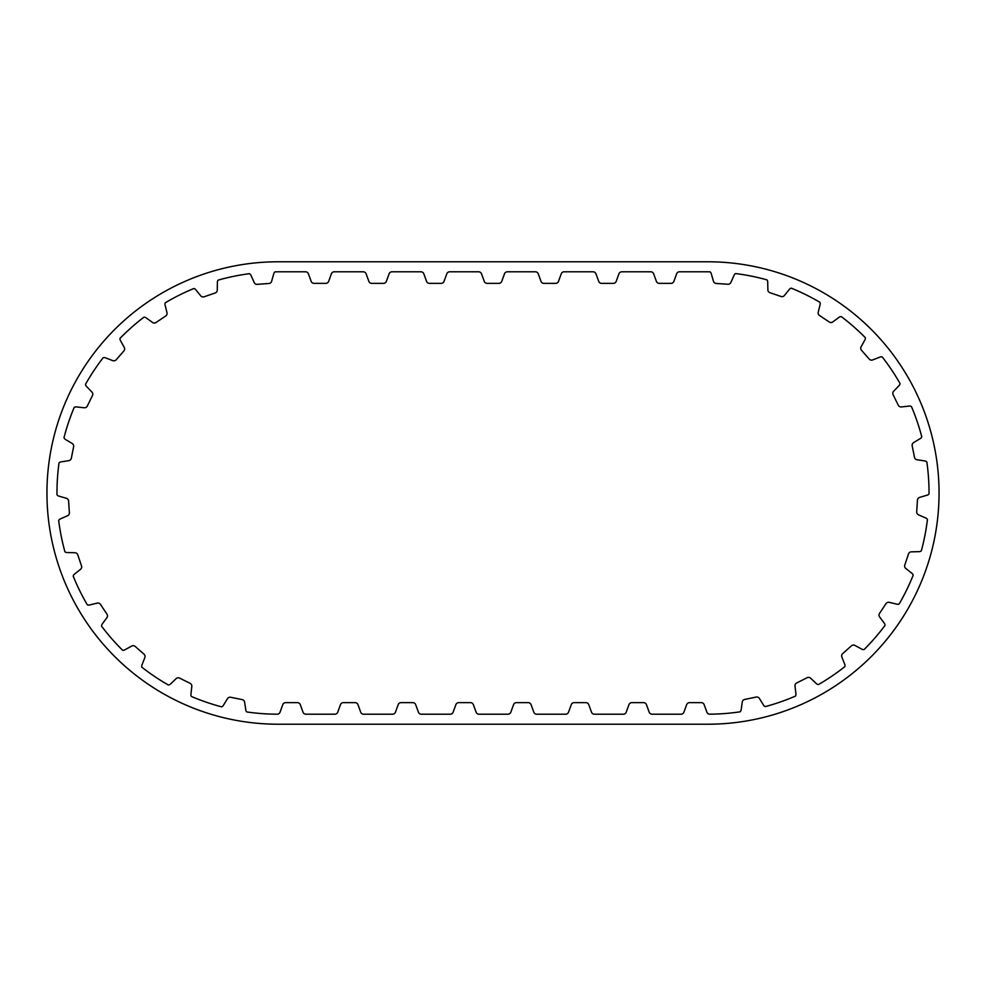 <?xml version="1.0" encoding="UTF-8"?>
<svg xmlns="http://www.w3.org/2000/svg" width="986" height="986" viewBox="0 0 986 986"><rect width="100%" height="100%" fill="white"/><g stroke="black" fill="none" stroke-linecap="round" stroke-linejoin="round"><path stroke-width="0.74" stroke-dasharray="4.93 3.7" d="M820.142 304.428A3.081 3.081 0 0 0 819.884 302.283A221.197 221.197 0 0 0 791.314 288.159A3.081 3.081 0 0 0 789.453 289.268L784.437 295.492A3.081 3.081 0 0 1 781.035 296.478L769.955 292.694A3.081 3.081 0 0 1 767.872 289.847L767.712 281.848A3.081 3.081 0 0 0 766.911 279.839A221.197 221.197 0 0 0 735.667 273.566A3.081 3.081 0 0 0 734.151 275.106L730.909 282.415A3.081 3.081 0 0 1 727.89 284.251L716.206 283.45A3.081 3.081 0 0 1 713.445 281.232L711.226 273.553A3.081 3.081 0 0 0 709.945 271.816A221.197 221.197 0 0 0 707.837 271.803L679.292 271.803A3.081 3.081 0 0 0 676.63 273.825L673.894 281.343A3.081 3.081 0 0 1 670.998 283.364L659.289 283.364A3.081 3.081 0 0 1 656.393 281.343L653.656 273.825A3.081 3.081 0 0 0 650.994 271.803L621.599 271.803A3.081 3.081 0 0 0 618.937 273.825L616.201 281.343A3.081 3.081 0 0 1 613.304 283.364L601.596 283.364A3.081 3.081 0 0 1 598.699 281.343L595.963 273.825A3.081 3.081 0 0 0 593.301 271.803L563.906 271.803A3.081 3.081 0 0 0 561.244 273.825L558.507 281.343A3.081 3.081 0 0 1 555.611 283.364L543.902 283.364A3.081 3.081 0 0 1 541.006 281.343L538.27 273.825A3.081 3.081 0 0 0 535.595 271.803L507.149 271.803A3.081 3.081 0 0 0 504.487 273.825L501.751 281.343A3.081 3.081 0 0 1 498.854 283.364L487.146 283.364A3.081 3.081 0 0 1 484.249 281.343L481.513 273.825A3.081 3.081 0 0 0 478.851 271.803L449.456 271.803A3.081 3.081 0 0 0 446.794 273.825L444.057 281.343A3.081 3.081 0 0 1 441.161 283.364L429.452 283.364A3.081 3.081 0 0 1 426.556 281.343L423.82 273.825A3.081 3.081 0 0 0 421.158 271.803L391.762 271.803A3.081 3.081 0 0 0 389.1 273.825L386.364 281.343A3.081 3.081 0 0 1 383.468 283.364L371.759 283.364A3.081 3.081 0 0 1 368.863 281.343L366.126 273.825A3.081 3.081 0 0 0 363.452 271.803L334.069 271.803A3.081 3.081 0 0 0 331.395 273.825L328.671 281.343A3.081 3.081 0 0 1 325.774 283.364L314.066 283.364A3.081 3.081 0 0 1 311.169 281.343L308.433 273.825A3.081 3.081 0 0 0 305.759 271.803L278.163 271.803A221.197 221.197 0 0 0 275.119 271.828A3.081 3.081 0 0 0 273.837 273.566L271.643 281.256A3.081 3.081 0 0 1 268.907 283.487L257.223 284.338A3.081 3.081 0 0 1 254.191 282.514L250.925 275.217A3.081 3.081 0 0 0 249.409 273.689A221.197 221.197 0 0 0 218.189 280.098A3.081 3.081 0 0 0 217.388 282.107L217.265 290.106A3.081 3.081 0 0 1 215.182 292.965L204.127 296.786A3.081 3.081 0 0 1 200.725 295.825L195.684 289.613A3.081 3.081 0 0 0 193.823 288.516A221.197 221.197 0 0 0 165.303 302.764A3.081 3.081 0 0 0 165.056 304.908L166.991 312.673A3.081 3.081 0 0 1 165.734 315.964L156.022 322.521A3.081 3.081 0 0 1 152.497 322.459L146.027 317.763A3.081 3.081 0 0 0 143.931 317.184A221.197 221.197 0 0 0 120.058 338.297A3.081 3.081 0 0 0 120.378 340.441L124.248 347.429A3.081 3.081 0 0 1 123.879 350.954L116.188 359.779A3.081 3.081 0 0 1 112.761 360.63L105.305 357.77A3.081 3.081 0 0 0 103.136 357.745A221.197 221.197 0 0 0 85.511 384.306A3.081 3.081 0 0 0 86.374 386.29L91.92 392.046A3.081 3.081 0 0 1 92.462 395.546L87.31 406.059A3.081 3.081 0 0 1 84.217 407.76L76.267 406.922A3.081 3.081 0 0 0 74.172 407.452A221.197 221.197 0 0 0 64.004 437.661A3.081 3.081 0 0 0 65.347 439.362L72.188 443.49A3.081 3.081 0 0 1 73.617 446.732L71.349 458.219A3.081 3.081 0 0 1 68.798 460.659L60.898 461.892A3.081 3.081 0 0 0 59.012 462.952A221.197 221.197 0 0 0 56.978 494.762A3.081 3.081 0 0 0 58.704 496.057L66.382 498.287A3.081 3.081 0 0 1 68.601 501.036L69.377 512.72A3.081 3.081 0 0 1 67.541 515.752L60.232 518.969A3.081 3.081 0 0 0 58.679 520.485A221.197 221.197 0 0 0 64.903 551.741A3.081 3.081 0 0 0 66.912 552.542L74.911 552.727A3.081 3.081 0 0 1 77.758 554.81L81.518 565.902A3.081 3.081 0 0 1 80.532 569.292L74.295 574.296A3.081 3.081 0 0 0 73.198 576.157A221.197 221.197 0 0 0 87.273 604.751A3.081 3.081 0 0 0 89.418 605.01L97.183 603.112A3.081 3.081 0 0 1 100.486 604.406L106.969 614.142A3.081 3.081 0 0 1 106.895 617.68L102.162 624.126A3.081 3.081 0 0 0 101.57 626.196A221.197 221.197 0 0 0 122.547 650.193A3.081 3.081 0 0 0 124.692 649.897L131.705 646.064A3.081 3.081 0 0 1 135.218 646.459L144.005 654.186A3.081 3.081 0 0 1 144.843 657.625L141.922 665.069A3.081 3.081 0 0 0 141.898 667.239A221.197 221.197 0 0 0 168.347 685.011A3.081 3.081 0 0 0 170.344 684.161L176.137 678.651A3.081 3.081 0 0 1 179.625 678.121L190.113 683.335A3.081 3.081 0 0 1 191.802 686.441L190.914 694.39A3.081 3.081 0 0 0 191.432 696.486A221.197 221.197 0 0 0 221.579 706.839A3.081 3.081 0 0 0 223.292 705.508L227.458 698.68A3.081 3.081 0 0 1 230.699 697.275L242.174 699.604A3.081 3.081 0 0 1 244.614 702.168L245.797 710.068A3.081 3.081 0 0 0 246.845 711.966A221.197 221.197 0 0 0 277.399 714.197A3.081 3.081 0 0 0 280.049 712.175L282.785 704.657A3.081 3.081 0 0 1 285.681 702.636L297.39 702.636A3.081 3.081 0 0 1 300.286 704.657L303.022 712.175A3.081 3.081 0 0 0 305.697 714.197L335.08 714.197A3.081 3.081 0 0 0 337.754 712.175L340.478 704.657A3.081 3.081 0 0 1 343.375 702.636L355.083 702.636A3.081 3.081 0 0 1 357.98 704.657L360.716 712.175A3.081 3.081 0 0 0 363.39 714.197L392.773 714.197A3.081 3.081 0 0 0 395.448 712.175L398.184 704.657A3.081 3.081 0 0 1 401.08 702.636L412.777 702.636A3.081 3.081 0 0 1 415.673 704.657L418.409 712.175A3.081 3.081 0 0 0 421.084 714.197L450.466 714.197A3.081 3.081 0 0 0 453.141 712.175L455.877 704.657A3.081 3.081 0 0 1 458.773 702.636L470.482 702.636A3.081 3.081 0 0 1 473.379 704.657L476.102 712.175A3.081 3.081 0 0 0 478.777 714.197L508.16 714.197A3.081 3.081 0 0 0 510.834 712.175L513.57 704.657A3.081 3.081 0 0 1 516.467 702.636L528.176 702.636A3.081 3.081 0 0 1 531.072 704.657L533.808 712.175A3.081 3.081 0 0 0 536.47 714.197L565.865 714.197A3.081 3.081 0 0 0 568.528 712.175L571.264 704.657A3.081 3.081 0 0 1 574.16 702.636L585.869 702.636A3.081 3.081 0 0 1 588.765 704.657L591.501 712.175A3.081 3.081 0 0 0 594.164 714.197L623.559 714.197A3.081 3.081 0 0 0 626.221 712.175L628.957 704.657A3.081 3.081 0 0 1 631.853 702.636L643.562 702.636A3.081 3.081 0 0 1 646.459 704.657L649.195 712.175A3.081 3.081 0 0 0 651.857 714.197L681.252 714.197A3.081 3.081 0 0 0 683.914 712.175L686.65 704.657A3.081 3.081 0 0 1 689.547 702.636L701.256 702.636A3.081 3.081 0 0 1 704.152 704.657L706.888 712.175A3.081 3.081 0 0 0 709.489 714.184A221.197 221.197 0 0 0 740.079 711.83A3.081 3.081 0 0 0 741.127 709.932L742.273 702.02A3.081 3.081 0 0 1 744.701 699.444L756.163 697.065A3.081 3.081 0 0 1 759.417 698.47L763.62 705.273A3.081 3.081 0 0 0 765.333 706.592A221.197 221.197 0 0 0 795.431 696.116A3.081 3.081 0 0 0 795.948 694.008L795.012 686.071A3.081 3.081 0 0 1 796.7 682.965L807.152 677.702A3.081 3.081 0 0 1 810.652 678.22L816.47 683.705A3.081 3.081 0 0 0 818.466 684.543A221.197 221.197 0 0 0 844.842 666.659A3.081 3.081 0 0 0 844.805 664.49L841.859 657.058A3.081 3.081 0 0 1 842.685 653.619L851.436 645.842A3.081 3.081 0 0 1 854.948 645.436L861.974 649.244A3.081 3.081 0 0 0 864.118 649.54A221.197 221.197 0 0 0 884.997 625.444A3.081 3.081 0 0 0 884.393 623.374L879.635 616.953A3.081 3.081 0 0 1 879.537 613.415L885.995 603.642A3.081 3.081 0 0 1 889.286 602.347L897.05 604.208A3.081 3.081 0 0 0 899.207 603.937A221.197 221.197 0 0 0 913.159 575.282A3.081 3.081 0 0 0 912.05 573.433L905.789 568.454A3.081 3.081 0 0 1 904.791 565.064L908.5 553.959A3.081 3.081 0 0 1 911.347 551.852L919.334 551.642A3.081 3.081 0 0 0 921.343 550.829A221.197 221.197 0 0 0 927.432 519.548A3.081 3.081 0 0 0 925.879 518.044L918.558 514.852A3.081 3.081 0 0 1 916.709 511.833L917.436 500.149A3.081 3.081 0 0 1 919.642 497.388L927.308 495.12A3.081 3.081 0 0 0 929.034 493.813A221.197 221.197 0 0 0 926.852 462.027A3.081 3.081 0 0 0 924.967 460.967L917.066 459.772A3.081 3.081 0 0 1 914.503 457.331L912.186 445.857A3.081 3.081 0 0 1 913.603 442.615L920.431 438.45A3.081 3.081 0 0 0 921.762 436.749A221.197 221.197 0 0 0 911.458 406.589A3.081 3.081 0 0 0 909.363 406.059L901.414 406.947A3.081 3.081 0 0 1 898.308 405.246L893.119 394.757A3.081 3.081 0 0 1 893.649 391.257L899.17 385.477A3.081 3.081 0 0 0 900.021 383.48A221.197 221.197 0 0 0 882.285 357.006A3.081 3.081 0 0 0 880.128 357.031L872.672 359.927A3.081 3.081 0 0 1 869.233 359.089L861.517 350.301A3.081 3.081 0 0 1 861.123 346.776L864.968 339.776A3.081 3.081 0 0 0 865.277 337.631A221.197 221.197 0 0 0 841.317 316.617A3.081 3.081 0 0 0 839.234 317.196L832.788 321.929A3.081 3.081 0 0 1 829.251 322.003L819.514 315.495A3.081 3.081 0 0 1 818.232 312.192L820.142 304.428M278.163 724.217L707.837 724.217A231.217 231.217 0 0 0 939.054 493A231.217 231.217 0 0 0 707.837 261.783L278.163 261.783A231.217 231.217 0 0 0 46.946 493A231.217 231.217 0 0 0 278.163 724.217"/><path stroke-width="1.48" d="M820.142 304.428A3.081 3.081 0 0 0 819.884 302.283A221.197 221.197 0 0 0 791.314 288.159A3.081 3.081 0 0 0 789.453 289.268L784.437 295.492A3.081 3.081 0 0 1 781.035 296.478L769.955 292.694A3.081 3.081 0 0 1 767.872 289.847L767.712 281.848A3.081 3.081 0 0 0 766.911 279.839A221.197 221.197 0 0 0 735.667 273.566A3.081 3.081 0 0 0 734.151 275.106L730.909 282.415A3.081 3.081 0 0 1 727.89 284.251L716.206 283.45A3.081 3.081 0 0 1 713.445 281.232L711.226 273.553A3.081 3.081 0 0 0 709.945 271.816A221.197 221.197 0 0 0 707.837 271.803L679.292 271.803A3.081 3.081 0 0 0 676.63 273.825L673.894 281.343A3.081 3.081 0 0 1 670.998 283.364L659.289 283.364A3.081 3.081 0 0 1 656.393 281.343L653.656 273.825A3.081 3.081 0 0 0 650.994 271.803L621.599 271.803A3.081 3.081 0 0 0 618.937 273.825L616.201 281.343A3.081 3.081 0 0 1 613.304 283.364L601.596 283.364A3.081 3.081 0 0 1 598.699 281.343L595.963 273.825A3.081 3.081 0 0 0 593.301 271.803L563.906 271.803A3.081 3.081 0 0 0 561.244 273.825L558.507 281.343A3.081 3.081 0 0 1 555.611 283.364L543.902 283.364A3.081 3.081 0 0 1 541.006 281.343L538.27 273.825A3.081 3.081 0 0 0 535.595 271.803L507.149 271.803A3.081 3.081 0 0 0 504.487 273.825L501.751 281.343A3.081 3.081 0 0 1 498.854 283.364L487.146 283.364A3.081 3.081 0 0 1 484.249 281.343L481.513 273.825A3.081 3.081 0 0 0 478.851 271.803L449.456 271.803A3.081 3.081 0 0 0 446.794 273.825L444.057 281.343A3.081 3.081 0 0 1 441.161 283.364L429.452 283.364A3.081 3.081 0 0 1 426.556 281.343L423.82 273.825A3.081 3.081 0 0 0 421.158 271.803L391.762 271.803A3.081 3.081 0 0 0 389.1 273.825L386.364 281.343A3.081 3.081 0 0 1 383.468 283.364L371.759 283.364A3.081 3.081 0 0 1 368.863 281.343L366.126 273.825A3.081 3.081 0 0 0 363.452 271.803L334.069 271.803A3.081 3.081 0 0 0 331.395 273.825L328.671 281.343A3.081 3.081 0 0 1 325.774 283.364L314.066 283.364A3.081 3.081 0 0 1 311.169 281.343L308.433 273.825A3.081 3.081 0 0 0 305.759 271.803L278.163 271.803A221.197 221.197 0 0 0 275.119 271.828A3.081 3.081 0 0 0 273.837 273.566L271.643 281.256A3.081 3.081 0 0 1 268.907 283.487L257.223 284.338A3.081 3.081 0 0 1 254.191 282.514L250.925 275.217A3.081 3.081 0 0 0 249.409 273.689A221.197 221.197 0 0 0 218.189 280.098A3.081 3.081 0 0 0 217.388 282.107L217.265 290.106A3.081 3.081 0 0 1 215.182 292.965L204.127 296.786A3.081 3.081 0 0 1 200.725 295.825L195.684 289.613A3.081 3.081 0 0 0 193.823 288.516A221.197 221.197 0 0 0 165.303 302.764A3.081 3.081 0 0 0 165.056 304.908L166.991 312.673A3.081 3.081 0 0 1 165.734 315.964L156.022 322.521A3.081 3.081 0 0 1 152.497 322.459L146.027 317.763A3.081 3.081 0 0 0 143.931 317.184A221.197 221.197 0 0 0 120.058 338.297A3.081 3.081 0 0 0 120.378 340.441L124.248 347.429A3.081 3.081 0 0 1 123.879 350.954L116.188 359.779A3.081 3.081 0 0 1 112.761 360.63L105.305 357.77A3.081 3.081 0 0 0 103.136 357.745A221.197 221.197 0 0 0 85.511 384.306A3.081 3.081 0 0 0 86.374 386.29L91.92 392.046A3.081 3.081 0 0 1 92.462 395.546L87.31 406.059A3.081 3.081 0 0 1 84.217 407.76L76.267 406.922A3.081 3.081 0 0 0 74.172 407.452A221.197 221.197 0 0 0 64.004 437.661A3.081 3.081 0 0 0 65.347 439.362L72.188 443.49A3.081 3.081 0 0 1 73.617 446.732L71.349 458.219A3.081 3.081 0 0 1 68.798 460.659L60.898 461.892A3.081 3.081 0 0 0 59.012 462.952A221.197 221.197 0 0 0 56.978 494.762A3.081 3.081 0 0 0 58.704 496.057L66.382 498.287A3.081 3.081 0 0 1 68.601 501.036L69.377 512.72A3.081 3.081 0 0 1 67.541 515.752L60.232 518.969A3.081 3.081 0 0 0 58.679 520.485A221.197 221.197 0 0 0 64.903 551.741A3.081 3.081 0 0 0 66.912 552.542L74.911 552.727A3.081 3.081 0 0 1 77.758 554.81L81.518 565.902A3.081 3.081 0 0 1 80.532 569.292L74.295 574.296A3.081 3.081 0 0 0 73.198 576.157A221.197 221.197 0 0 0 87.273 604.751A3.081 3.081 0 0 0 89.418 605.01L97.183 603.112A3.081 3.081 0 0 1 100.486 604.406L106.969 614.142A3.081 3.081 0 0 1 106.895 617.68L102.162 624.126A3.081 3.081 0 0 0 101.57 626.196A221.197 221.197 0 0 0 122.547 650.193A3.081 3.081 0 0 0 124.692 649.897L131.705 646.064A3.081 3.081 0 0 1 135.218 646.459L144.005 654.186A3.081 3.081 0 0 1 144.843 657.625L141.922 665.069A3.081 3.081 0 0 0 141.898 667.239A221.197 221.197 0 0 0 168.347 685.011A3.081 3.081 0 0 0 170.344 684.161L176.137 678.651A3.081 3.081 0 0 1 179.625 678.121L190.113 683.335A3.081 3.081 0 0 1 191.802 686.441L190.914 694.39A3.081 3.081 0 0 0 191.432 696.486A221.197 221.197 0 0 0 221.579 706.839A3.081 3.081 0 0 0 223.292 705.508L227.458 698.68A3.081 3.081 0 0 1 230.699 697.275L242.174 699.604A3.081 3.081 0 0 1 244.614 702.168L245.797 710.068A3.081 3.081 0 0 0 246.845 711.966A221.197 221.197 0 0 0 277.399 714.197A3.081 3.081 0 0 0 280.049 712.175L282.785 704.657A3.081 3.081 0 0 1 285.681 702.636L297.39 702.636A3.081 3.081 0 0 1 300.286 704.657L303.022 712.175A3.081 3.081 0 0 0 305.697 714.197L335.08 714.197A3.081 3.081 0 0 0 337.754 712.175L340.478 704.657A3.081 3.081 0 0 1 343.375 702.636L355.083 702.636A3.081 3.081 0 0 1 357.98 704.657L360.716 712.175A3.081 3.081 0 0 0 363.39 714.197L392.773 714.197A3.081 3.081 0 0 0 395.448 712.175L398.184 704.657A3.081 3.081 0 0 1 401.08 702.636L412.777 702.636A3.081 3.081 0 0 1 415.673 704.657L418.409 712.175A3.081 3.081 0 0 0 421.084 714.197L450.466 714.197A3.081 3.081 0 0 0 453.141 712.175L455.877 704.657A3.081 3.081 0 0 1 458.773 702.636L470.482 702.636A3.081 3.081 0 0 1 473.379 704.657L476.102 712.175A3.081 3.081 0 0 0 478.777 714.197L508.16 714.197A3.081 3.081 0 0 0 510.834 712.175L513.57 704.657A3.081 3.081 0 0 1 516.467 702.636L528.176 702.636A3.081 3.081 0 0 1 531.072 704.657L533.808 712.175A3.081 3.081 0 0 0 536.47 714.197L565.865 714.197A3.081 3.081 0 0 0 568.528 712.175L571.264 704.657A3.081 3.081 0 0 1 574.16 702.636L585.869 702.636A3.081 3.081 0 0 1 588.765 704.657L591.501 712.175A3.081 3.081 0 0 0 594.164 714.197L623.559 714.197A3.081 3.081 0 0 0 626.221 712.175L628.957 704.657A3.081 3.081 0 0 1 631.853 702.636L643.562 702.636A3.081 3.081 0 0 1 646.459 704.657L649.195 712.175A3.081 3.081 0 0 0 651.857 714.197L681.252 714.197A3.081 3.081 0 0 0 683.914 712.175L686.65 704.657A3.081 3.081 0 0 1 689.547 702.636L701.256 702.636A3.081 3.081 0 0 1 704.152 704.657L706.888 712.175A3.081 3.081 0 0 0 709.489 714.184A221.197 221.197 0 0 0 740.079 711.83A3.081 3.081 0 0 0 741.127 709.932L742.273 702.02A3.081 3.081 0 0 1 744.701 699.444L756.163 697.065A3.081 3.081 0 0 1 759.417 698.47L763.62 705.273A3.081 3.081 0 0 0 765.333 706.592A221.197 221.197 0 0 0 795.431 696.116A3.081 3.081 0 0 0 795.948 694.008L795.012 686.071A3.081 3.081 0 0 1 796.7 682.965L807.152 677.702A3.081 3.081 0 0 1 810.652 678.22L816.47 683.705A3.081 3.081 0 0 0 818.466 684.543A221.197 221.197 0 0 0 844.842 666.659A3.081 3.081 0 0 0 844.805 664.49L841.859 657.058A3.081 3.081 0 0 1 842.685 653.619L851.436 645.842A3.081 3.081 0 0 1 854.948 645.436L861.974 649.244A3.081 3.081 0 0 0 864.118 649.54A221.197 221.197 0 0 0 884.997 625.444A3.081 3.081 0 0 0 884.393 623.374L879.635 616.953A3.081 3.081 0 0 1 879.537 613.415L885.995 603.642A3.081 3.081 0 0 1 889.286 602.347L897.05 604.208A3.081 3.081 0 0 0 899.207 603.937A221.197 221.197 0 0 0 913.159 575.282A3.081 3.081 0 0 0 912.05 573.433L905.789 568.454A3.081 3.081 0 0 1 904.791 565.064L908.5 553.959A3.081 3.081 0 0 1 911.347 551.852L919.334 551.642A3.081 3.081 0 0 0 921.343 550.829A221.197 221.197 0 0 0 927.432 519.548A3.081 3.081 0 0 0 925.879 518.044L918.558 514.852A3.081 3.081 0 0 1 916.709 511.833L917.436 500.149A3.081 3.081 0 0 1 919.642 497.388L927.308 495.12A3.081 3.081 0 0 0 929.034 493.813A221.197 221.197 0 0 0 926.852 462.027A3.081 3.081 0 0 0 924.967 460.967L917.066 459.772A3.081 3.081 0 0 1 914.503 457.331L912.186 445.857A3.081 3.081 0 0 1 913.603 442.615L920.431 438.45A3.081 3.081 0 0 0 921.762 436.749A221.197 221.197 0 0 0 911.458 406.589A3.081 3.081 0 0 0 909.363 406.059L901.414 406.947A3.081 3.081 0 0 1 898.308 405.246L893.119 394.757A3.081 3.081 0 0 1 893.649 391.257L899.17 385.477A3.081 3.081 0 0 0 900.021 383.48A221.197 221.197 0 0 0 882.285 357.006A3.081 3.081 0 0 0 880.128 357.031L872.672 359.927A3.081 3.081 0 0 1 869.233 359.089L861.517 350.301A3.081 3.081 0 0 1 861.123 346.776L864.968 339.776A3.081 3.081 0 0 0 865.277 337.631A221.197 221.197 0 0 0 841.317 316.617A3.081 3.081 0 0 0 839.234 317.196L832.788 321.929A3.081 3.081 0 0 1 829.251 322.003L819.514 315.495A3.081 3.081 0 0 1 818.232 312.192L820.142 304.428M278.163 724.217L707.837 724.217A231.217 231.217 0 0 0 939.054 493A231.217 231.217 0 0 0 707.837 261.783L278.163 261.783A231.217 231.217 0 0 0 46.946 493A231.217 231.217 0 0 0 278.163 724.217"/></g></svg>
